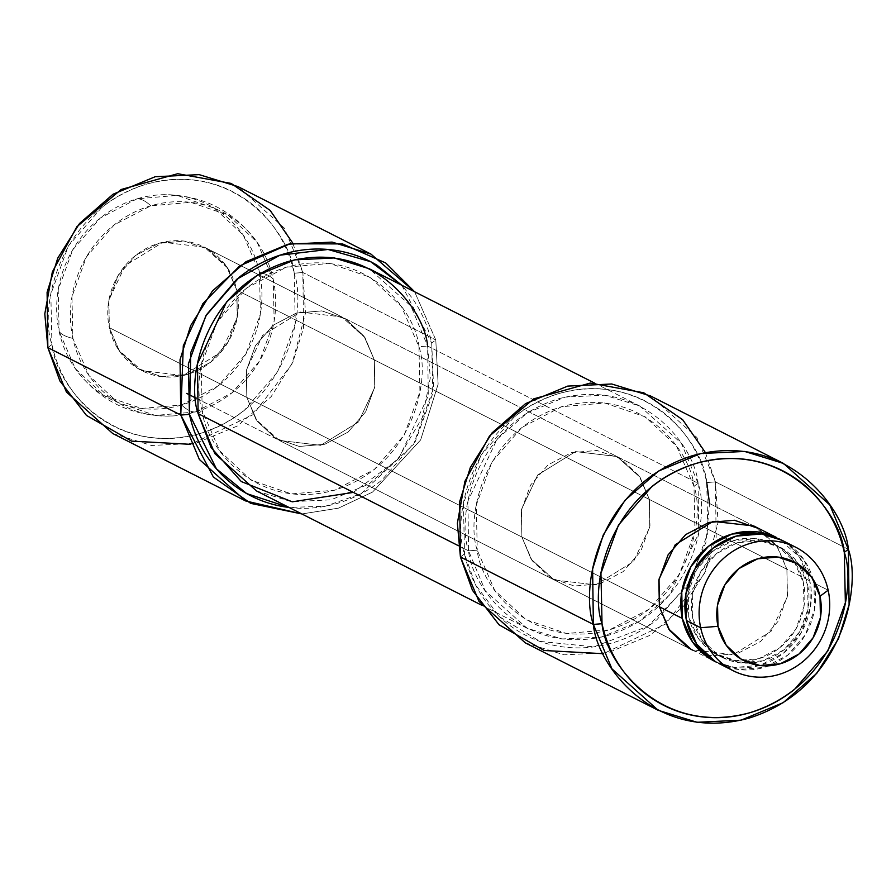 <?xml version="1.0" encoding="UTF-8"?>
<svg xmlns="http://www.w3.org/2000/svg" width="896" height="896" viewBox="0 0 896 896"><rect width="100%" height="100%" fill="white"/><g stroke="black" fill="none" stroke-linecap="round" stroke-linejoin="round"><path stroke-width="0.67" stroke-dasharray="4.48 3.36" d="M705.421 452.581L715.422 481.858L706.754 482.574C703.741 444.685 648.704 368.917 558.69 393.613C469.403 421.725 451.763 518.896 464.509 553.918L460.421 556.954L464.509 553.918L463.422 503.507L480.928 455.347L514.382 416.752C527.856 406.056 542.618 398.35 558.69 393.613C574.75 388.886 590.878 387.498 607.085 389.458C623.291 391.406 638.333 396.558 652.221 404.902C666.109 413.235 677.768 424.144 687.221 437.595C696.662 451.058 703.181 466.043 706.754 482.574L707.84 532.986L690.323 581.146L656.88 619.741C643.406 630.426 628.634 638.142 612.573 642.869C596.512 647.606 580.384 648.995 564.178 647.035C547.971 645.086 532.918 639.934 519.042 631.59C505.154 623.258 493.483 612.349 484.042 598.898C474.589 585.435 468.082 570.438 464.509 553.918L475.485 584.718L499.386 616.672L539.93 641.402L593.891 646.845L647.898 626.282L686.907 586.667L705.947 542.36L709.531 503.507M525.28 642.846L564.11 654.819L608.104 652.725L650.227 635.23L683.76 605.954L705.51 571.346L716.162 537.208L715.422 481.858L848.355 549.315L715.422 481.858L696.853 437.438L650.563 395.965M753.76 525.952L204.378 247.173L341.902 316.949L365.042 337.691L374.326 359.901L236.802 290.114L227.517 267.904L204.378 247.173L162.96 242.234L125.138 265.619L108.931 299.992L109.312 327.667L246.837 397.443L246.456 369.779L262.662 335.395L300.485 312.021L341.902 316.949L754.477 526.31L777.616 547.042L786.901 569.262L649.376 499.475L786.901 569.262L787.282 596.926L771.075 631.31L733.242 654.685L691.835 649.757L554.31 579.97L595.717 584.898L633.55 561.523L649.757 527.15L649.376 499.475L640.091 477.266L616.952 456.523L575.546 451.584L537.712 474.97L521.506 509.342L521.886 537.018L531.171 559.227L554.31 579.97L531.171 559.227L521.886 537.018L659.411 606.805L521.886 537.018L532.157 560.694L550.581 577.898L574.336 586.029L599.816 583.845L623.123 571.659L640.73 551.354L649.947 525.997L649.376 499.475L639.094 475.798L620.682 458.584L596.926 450.464L571.446 452.648L548.128 464.834L530.522 485.139L521.304 510.485L521.886 537.018L246.837 397.443L256.11 419.664L279.261 440.395L320.667 445.334L358.501 421.949L374.707 387.576L374.326 359.901L649.376 499.475L649.757 527.15L633.55 561.523L595.717 584.898L554.31 579.97L279.261 440.395L256.11 419.664L246.837 397.443L521.886 537.018L521.506 509.342L537.712 474.97L575.546 451.584L616.952 456.523L640.091 477.266L649.376 499.475L374.326 359.901L365.042 337.691L341.902 316.949L300.485 312.021L262.662 335.395L246.456 369.779L246.837 397.443L257.107 421.12L275.531 438.334L299.286 446.454L324.766 444.27L348.074 432.085L365.68 411.779L374.898 386.434L374.326 359.901L364.045 336.224L345.632 319.021L321.877 310.89L296.397 313.085L273.078 325.259L255.472 345.565L246.254 370.922L246.837 397.443L109.312 327.667L659.411 606.805L109.312 327.667A69.216 64.266 116.9 0 0 149.341 373.834A69.216 64.266 116.9 0 0 215.578 357.918A69.216 64.266 116.9 0 0 236.802 290.114A69.216 64.266 116.9 0 0 196.762 243.947A69.216 64.266 116.9 0 0 130.536 259.862A69.216 64.266 116.9 0 0 109.312 327.667L108.73 301.134L117.947 275.778L135.554 255.472L158.872 243.298L184.352 241.102L208.107 249.234L226.52 266.437L236.802 290.114L809.827 580.888L236.802 290.114L237.373 316.646L228.155 341.992L210.549 362.309L187.242 374.483L161.762 376.678L138.006 368.547L119.582 351.333L109.312 327.667L118.586 349.877L141.736 370.608L183.142 375.547L220.976 352.162L237.182 317.789L236.802 290.114L374.326 359.901L374.707 387.576L358.501 421.949L320.667 445.334L279.261 440.395L186.682 393.411M692.541 650.115L711.861 655.816L737.341 653.621L760.648 641.446L778.254 621.141L787.472 595.784L786.901 569.262L776.619 545.586L758.206 528.371M706.754 482.574L715.422 481.858L718.11 522.301L704.659 573.216L665.638 624.019L603.366 653.699M418.947 346.752C416.259 312.861 367.013 245.067 286.474 267.165C206.584 292.309 190.803 379.254 202.205 410.592L198.128 413.627L202.205 410.592L201.23 365.49L216.899 322.392L246.837 287.862L286.474 267.165L329.773 263.435L370.16 277.256L401.475 306.51L418.947 346.752L419.933 391.854L404.253 434.952L374.326 469.482L334.69 490.179L291.379 493.909L250.992 480.088L219.688 450.834L202.205 410.592C204.904 444.494 254.15 512.288 334.69 490.179C414.568 465.035 430.36 378.09 418.947 346.752L427.616 346.046L418.947 346.752M256.491 490.93L291.435 501.715L331.027 499.822L368.939 484.075L399.123 457.733L428.288 395.853L427.616 346.046L698.085 483.291L693.997 486.326C705.41 517.664 689.618 604.61 609.739 629.754C529.2 651.862 479.954 584.058 477.254 550.166C465.853 518.829 481.634 431.883 561.523 406.739C642.062 384.63 691.309 452.424 693.997 486.326L698.085 483.291C695.229 447.395 643.093 375.614 557.805 399.011C473.234 425.634 456.512 517.698 468.597 550.872L477.254 550.166L476.28 505.064L491.949 461.966L521.886 427.437L561.523 406.739L604.822 403.01L645.21 416.83L676.525 446.085L693.997 486.326L694.982 531.429L679.302 574.526L649.376 609.056L609.739 629.754L566.429 633.483L526.042 619.662L494.738 590.408L477.254 550.166L468.597 550.872L467.914 501.066L497.078 439.186L527.262 412.843L565.174 397.096L604.766 395.203L639.71 405.989L681.374 443.307L698.085 483.291L427.616 346.046L410.906 306.062L369.242 268.744M458.483 545.754L468.597 550.872L458.483 545.754M698.085 483.291L698.757 533.098L669.592 594.978L639.408 621.32L601.496 637.067L561.904 638.96L526.96 628.174L485.307 590.856L468.597 550.872C471.442 586.768 523.589 658.549 608.866 635.152C693.448 608.53 710.158 516.466 698.085 483.291M521.886 537.018L532.157 560.694L550.581 577.898L574.336 586.029L599.816 583.845L623.123 571.659L640.73 551.354L649.947 525.997L649.376 499.475L639.094 475.798L620.682 458.584L596.926 450.464L571.446 452.648L548.128 464.834L530.522 485.139L521.304 510.485L521.886 537.018M427.616 346.046L430.315 377.866L422.374 417.57L397.32 459.838L353.349 492.397M59.114 331.419A110.734 27.093 -12.2 0 0 72.867 338.397A108.774 100.99 -63.1 0 1 150.763 205.8A110.734 30.946 -106.4 0 0 143.483 200.446A110.734 30.946 -106.4 0 0 137.01 198.822A108.774 100.99 116.9 0 0 59.114 331.419A108.774 100.99 116.9 0 0 73.965 366.71A108.774 100.99 116.9 0 0 181.586 404.992A108.774 100.99 116.9 0 0 259.493 272.406A110.734 27.093 167.8 0 1 273.246 279.384A108.774 100.99 -63.1 0 1 195.339 411.981A110.734 30.946 73.6 0 1 181.586 404.992A110.734 30.946 -106.4 0 0 195.339 411.981A108.774 100.99 -63.1 0 1 171.282 416.024A108.774 100.99 -63.1 0 1 72.867 338.397A110.734 27.093 167.8 0 1 59.114 331.419L58.206 289.722L72.699 249.883L100.374 217.963L137.01 198.822A110.734 30.946 73.6 0 1 143.483 200.446A110.734 30.946 73.6 0 1 150.763 205.8A108.774 100.99 -63.1 0 1 258.395 244.093A108.774 100.99 -63.1 0 1 273.246 279.384A110.734 27.093 -12.2 0 0 259.493 272.406A108.774 100.99 116.9 0 0 161.078 194.779A108.774 100.99 116.9 0 0 137.01 198.822L177.05 195.373L214.39 208.152L243.331 235.2L259.493 272.406L260.389 314.104L245.907 353.942L218.232 385.862L181.586 404.992L141.557 408.442L104.216 395.662L75.275 368.614L59.114 331.419M769.787 534.722A69.216 64.266 -63.1 0 1 809.827 580.888L799.546 557.211L779.363 538.989M803.443 582.77A62.294 57.837 116.9 0 0 767.413 541.218A62.294 57.837 116.9 0 0 707.806 555.531A62.294 57.837 116.9 0 0 688.699 616.56A62.294 57.837 116.9 0 0 724.741 658.112A62.294 57.837 116.9 0 0 784.347 643.787A62.294 57.837 116.9 0 0 803.443 582.77L803.97 606.648L795.67 629.462L779.822 647.741L758.834 658.694L735.907 660.666L714.526 653.352L697.95 637.862L688.699 616.56L688.184 592.682L696.483 569.867L712.331 551.589L733.309 540.624L756.235 538.653L777.616 545.966L794.192 561.456L803.443 582.77M692.832 618.654A62.294 57.837 -63.1 0 1 711.928 557.626A62.294 57.837 -63.1 0 1 771.534 543.312A62.294 57.837 -63.1 0 1 807.576 584.864L798.325 563.55L781.749 548.061L760.368 540.747L737.442 542.718L716.453 553.683L700.605 571.962L692.306 594.776L692.832 618.654L702.083 639.957L718.659 655.446L740.04 662.76L762.966 660.789L783.944 649.835L799.792 631.557L808.091 608.742L807.576 584.864A62.294 57.837 -63.1 0 1 788.469 645.882A62.294 57.837 -63.1 0 1 728.862 660.206A62.294 57.837 -63.1 0 1 692.832 618.654M726.488 666.702A69.216 64.266 116.9 0 0 792.725 650.787A69.216 64.266 116.9 0 0 813.949 582.982L828.162 590.195L813.949 582.982A69.216 64.266 116.9 0 0 773.909 536.816M782.062 540.31L785.254 542.102M788.39 544.118L803.667 559.306L813.949 582.982L814.52 609.515L805.302 634.861L787.696 655.178L764.378 667.352L738.909 669.547L715.154 661.416M716.912 662.435L734.787 667.453L760.256 665.258L783.574 653.083L801.181 632.766L810.398 607.421L809.827 580.888A69.216 64.266 -63.1 0 1 788.603 648.693A69.216 64.266 -63.1 0 1 722.366 664.608M195.339 411.981L231.986 392.84L259.661 360.92L274.142 321.082L273.246 279.384L257.085 242.178L228.133 215.13L190.803 202.35L150.763 205.8L114.128 224.941L86.453 256.861L71.96 296.699L72.867 338.397L89.018 375.603L117.97 402.651L155.31 415.419L195.339 411.981M294.179 273.213C291.166 235.323 236.13 159.555 146.104 184.262C56.829 212.363 39.189 309.534 51.934 344.557L47.846 347.603L51.934 344.557L50.837 294.146L68.354 245.986L101.808 207.402C115.282 196.706 130.043 188.989 146.104 184.262C162.176 179.525 178.304 178.147 194.51 180.096C210.717 182.045 225.758 187.197 239.646 195.541C253.534 203.885 265.194 214.782 274.646 228.234C284.088 241.696 290.606 256.693 294.179 273.213L295.266 323.624L277.749 371.784L244.294 410.379C230.832 421.075 216.059 428.781 199.998 433.518C183.938 438.245 167.81 439.634 151.603 437.685C135.397 435.725 120.344 430.573 106.467 422.24C92.579 413.896 80.909 402.998 71.467 389.536C62.014 376.074 55.507 361.088 51.934 344.557C54.947 382.446 109.984 458.214 199.998 433.518C289.285 405.418 306.925 308.235 294.179 273.213L302.837 272.507L294.179 273.213M292.846 243.219L302.837 272.507L284.278 228.077L237.989 186.614M401.811 285.264L431.704 343L435.781 339.965L414.624 291.771L435.781 339.965L302.837 272.507L435.781 339.965L438.133 384.182L420.627 439.97L372.557 492.072L338.442 508.155L301.874 513.957L338.442 508.155L372.557 492.072L420.627 439.97L438.133 384.182L435.781 339.965L431.704 343L432.79 393.411L415.274 441.571L381.819 480.166C368.357 490.862 353.584 498.568 337.523 503.306C321.462 508.032 305.334 509.421 289.128 507.461L325.483 506.206L361.11 493.696L413.672 444.237L433.608 387.778L431.704 343C428.131 326.48 421.613 311.483 412.171 298.021L401.867 285.298M112.706 433.496L151.536 445.469L195.53 443.363L237.653 425.869L271.186 396.603L292.936 361.984L303.587 327.846L302.837 272.507L305.525 312.939L292.085 363.854L253.064 414.669L190.792 444.338M236.802 290.114L226.52 266.437L208.107 249.234L184.352 241.102L158.872 243.298L135.554 255.472L117.947 275.778L108.73 301.134L109.312 327.667L119.582 351.333L138.006 368.547L161.762 376.678L187.242 374.483L210.549 362.309L228.155 341.992L237.373 316.646L236.802 290.114M246.837 397.443L257.107 421.12L275.531 438.334L299.286 446.454L324.766 444.27L348.074 432.085L365.68 411.779L374.898 386.434L374.326 359.901L364.045 336.224L345.632 319.021L321.877 310.89L296.397 313.085L273.078 325.259L255.472 345.565L246.254 370.922L246.837 397.443M594.339 382.962L639.71 405.989M481.589 605.158L526.96 628.174M776.686 537.578L777.392 537.947M774.267 544.118L778.389 546.213M172.782 415.946C130.435 417.032 97.194 400.165 73.069 365.344M259.291 245.459C235.166 210.638 201.925 193.771 159.578 194.858M717.886 655.211L722.019 657.306M195.787 398.037L714.762 661.382"/><path stroke-width="1.34" d="M783.496 463.434L829.786 504.896L848.355 549.315L849.106 604.666L838.454 638.803L816.704 673.422L783.171 702.688L741.037 720.182L697.043 722.288L658.224 710.304L611.934 668.842L593.365 624.422L460.421 556.954L593.365 624.422L602.034 623.706C589.288 588.683 606.928 491.512 696.214 463.4C786.229 438.704 841.266 514.472 844.278 552.362L848.355 549.315C845.186 509.432 787.248 429.677 692.496 455.683C598.517 485.262 579.947 587.552 593.365 624.422L592.614 569.072L603.266 534.934L625.016 500.315L658.56 471.05L700.683 453.555L744.677 451.45L783.496 463.434L650.563 395.965L611.733 383.992L567.739 386.098L525.616 403.592L492.083 432.858L470.333 467.477L459.682 501.614L460.421 556.954L457.374 523.242L464.901 481.354L489.462 436.061L533.747 398.854L590.274 383.074L643.742 392.773L682.718 419.776L705.421 452.581M691.286 649.477L668.696 629.014L659.411 606.805L659.03 579.13L675.237 544.757L713.07 521.371L753.76 525.952L776.686 537.578M603.366 653.699L544.197 650.496L499.061 624.792L472.472 590.33L460.421 556.954L478.99 601.384L525.28 642.846L658.224 710.304M602.034 623.706L600.947 573.294L618.453 525.134L651.907 486.539C665.381 475.843 680.142 468.138 696.214 463.4C712.275 458.674 728.403 457.285 744.61 459.245C760.816 461.194 775.858 466.346 789.746 474.678C803.634 483.022 815.293 493.92 824.746 507.382C834.187 520.845 840.706 535.83 844.278 552.362L845.365 602.773L827.848 650.933L794.405 689.517C780.931 700.213 766.158 707.93 750.098 712.656C734.037 717.394 717.909 718.782 701.702 716.822C685.496 714.874 670.443 709.722 656.566 701.378C642.678 693.045 631.008 682.136 621.566 668.685C612.114 655.222 605.606 640.226 602.034 623.706L593.365 624.422C596.534 664.306 654.472 744.061 749.224 718.054C843.203 688.475 861.784 586.186 848.355 549.315L844.278 552.362C857.024 587.384 839.384 684.555 750.098 712.656C660.083 737.363 605.046 661.595 602.034 623.706M758.206 528.371L734.451 520.251L708.971 522.435L685.653 534.621L668.046 554.926L658.829 580.272L659.411 606.805L669.682 630.482L688.106 647.685L692.541 650.115M709.531 503.507L706.754 482.574M594.339 382.962L369.242 268.744L334.309 257.958L294.706 259.851L256.794 275.598L226.61 301.941L197.456 363.821L198.128 413.627C186.043 380.453 202.765 288.389 287.347 261.766C372.624 238.37 424.76 310.15 427.616 346.046M353.349 492.397L292.264 501.816L241.304 481.566L211.098 447.552L198.128 413.627L458.483 545.754L198.128 413.627L214.838 453.611L256.491 490.93L481.589 605.158M779.363 538.989L757.366 531.877L731.898 534.072L708.579 546.246L690.973 566.552L681.755 591.909L682.326 618.442L659.411 606.805L682.326 618.442A69.216 64.266 -63.1 0 1 703.55 550.637A69.216 64.266 -63.1 0 1 769.787 534.722M773.909 536.816A69.216 64.266 116.9 0 0 707.672 552.731A69.216 64.266 116.9 0 0 686.448 620.536L700.661 627.738A69.216 64.266 -63.1 0 1 721.885 559.933A69.216 64.266 -63.1 0 1 788.122 544.029A69.216 64.266 -63.1 0 1 828.162 590.195A69.216 64.266 116.9 0 0 750.232 543.379A69.216 64.266 116.9 0 0 700.661 627.738L717.998 626.315A55.373 51.408 -63.1 0 1 757.646 558.824A55.373 51.408 -63.1 0 1 819.997 596.277L828.162 590.195L819.997 596.277L811.776 577.338L797.037 563.573L778.03 557.066L757.646 558.824L738.998 568.557L724.909 584.808L717.539 605.091L717.998 626.315L726.219 645.254L740.958 659.019L759.965 665.526L780.338 663.768L798.997 654.024L813.075 637.784L820.456 617.501L819.997 596.277A55.373 51.408 -63.1 0 1 780.338 663.768A55.373 51.408 -63.1 0 1 717.998 626.315L700.661 627.738A69.216 64.266 116.9 0 0 778.59 674.565A69.216 64.266 116.9 0 0 828.162 590.195A69.216 64.266 -63.1 0 1 806.938 658A69.216 64.266 -63.1 0 1 740.701 673.904A69.216 64.266 -63.1 0 1 700.661 627.738L686.448 620.536A69.216 64.266 116.9 0 0 706.742 655.312M715.154 661.416L696.73 644.202L686.448 620.536L685.877 594.003L695.094 568.646L712.701 548.341L736.019 536.166L761.499 533.971L782.062 540.31M785.254 542.102L788.39 544.118M716.834 662.39A69.216 64.266 -63.1 0 1 682.326 618.442L692.608 642.107L711.032 659.322L716.912 662.435M370.922 254.072L414.624 291.771L385.706 262.965L342.496 243.914L289.946 243.802L239.646 265.922L202.866 303.677L183.288 345.834L180.79 415.061L180.04 359.71L190.691 325.584L212.442 290.965L245.986 261.688L288.109 244.194L332.102 242.099L370.922 254.072L237.989 186.614L199.158 174.63L155.165 176.736L113.042 194.23L79.509 223.507L57.758 258.115L47.096 292.253L47.846 347.603L44.8 313.88L52.326 271.992L76.888 226.699L121.173 189.493L177.699 173.712L231.168 183.422L270.144 210.414L292.846 243.219M289.128 507.461C272.922 505.512 257.869 500.36 243.992 492.027C230.104 483.683 218.434 472.786 208.992 459.323C199.539 445.861 193.032 430.875 189.459 414.344L180.79 415.061L213.382 477.03L250.723 503.373L301.874 513.957L245.65 500.954L199.36 459.48L180.79 415.061L47.846 347.603L180.79 415.061L189.459 414.344L190.736 352.621L206.472 314.776L236.79 279.25L279.989 255.181L328.014 249.469L370.653 261.699L401.811 285.264M190.792 444.338L131.622 441.134L86.486 415.442L59.898 380.979L47.846 347.603L66.416 392.022L112.706 433.496L245.65 500.954M289.061 507.461L246.669 493.584L216.44 468.854L189.459 414.344L188.362 363.933L205.878 315.773L239.333 277.189C252.806 266.493 267.568 258.776 283.629 254.05C299.701 249.312 315.829 247.923 332.035 249.883C348.242 251.832 363.283 256.984 377.171 265.328L401.867 285.298M781.525 540.042L795.726 547.243M718.883 663.477L733.096 670.69M186.682 393.411L195.787 398.037"/></g></svg>
